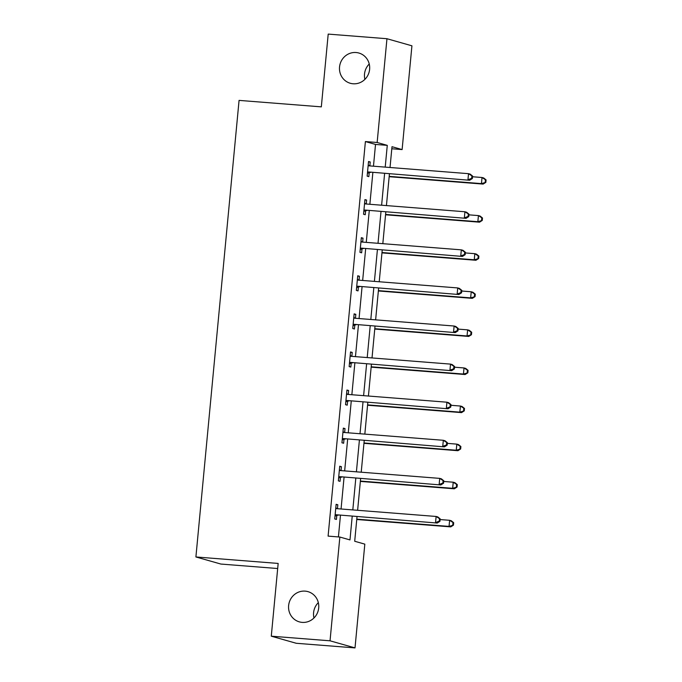 <?xml version="1.0" encoding="UTF-8"?>
<svg xmlns="http://www.w3.org/2000/svg" width="682" height="682" viewBox="0 0 682 682"><rect width="100%" height="100%" fill="white"/><g stroke="black" fill="none" stroke-linecap="round" stroke-linejoin="round"><path stroke-width="1.02" d="M305.144 591.132A15.72 15.064 105.9 0 1 307.957 591.635A15.72 15.064 105.9 0 1 318.494 609.418A15.72 15.064 105.9 0 1 302.186 622.385A15.72 15.064 105.9 0 1 299.372 621.882A15.72 15.064 105.9 0 1 288.827 604.099A15.72 15.064 105.9 0 1 305.144 591.132M356.055 52.523A15.72 15.064 105.9 0 1 358.868 53.026A15.72 15.064 105.9 0 1 369.414 70.809A15.72 15.064 105.9 0 1 353.097 83.775A15.72 15.064 105.9 0 1 350.284 83.272A15.72 15.064 105.9 0 1 339.747 65.489A15.72 15.064 105.9 0 1 356.055 52.523M313.967 617.977A15.72 15.064 105.9 0 1 318.332 602.632M364.887 79.368A15.72 15.064 105.9 0 1 369.243 64.023M277.685 568.524L220.883 564.057L195.905 556.964L239.067 100.39L321.324 106.861L328.204 34.1L386.958 38.721L411.928 45.813L402.116 149.58L391.997 146.698L390.027 167.499M391.8 148.77L402.116 149.58M357.018 516.743L354.7 541.261L364.819 544.134L355.015 647.9L330.037 640.807L339.849 537.041L349.977 539.914L352.202 516.368M330.037 640.807L271.283 636.187L296.261 643.279L355.015 647.9M373.463 166.195L375.518 144.439L365.399 141.558L328.102 536.12L339.849 537.041M338.417 536.93L340.446 515.439M341.06 508.994L344.052 477.349M344.657 470.904L347.65 439.268M348.263 432.814L351.247 401.178M351.861 394.725L354.853 363.088M355.458 356.643L358.451 324.999M359.064 318.554L362.048 286.909M362.662 280.464L365.654 248.819M366.26 242.374L369.252 210.738M369.866 204.285L372.849 172.648M369.849 165.914L370.224 161.984L368.536 161.506L367.146 176.152L368.834 176.638L369.209 172.682M366.251 204.003L366.618 200.073L364.93 199.596L363.549 214.242L365.237 214.719L365.612 210.772M362.654 242.093L363.02 238.163L361.332 237.686L359.951 252.331L361.639 252.809L362.006 248.862M359.047 280.183L359.423 276.253L357.735 275.775L356.345 290.421L358.033 290.899L358.408 286.952M355.45 318.264L355.816 314.342L354.128 313.856L352.747 328.511L354.435 328.988L354.81 325.033M351.852 356.354L352.219 352.423L350.531 351.946L349.15 366.601L350.838 367.078L351.204 363.122M348.246 394.443L348.621 390.513L346.933 390.036L345.544 404.682L347.232 405.168L347.607 401.212M344.649 432.533L345.015 428.603L343.327 428.125L341.946 442.771L343.634 443.257L344.009 439.302M341.051 470.623L341.418 466.693L339.73 466.215L338.349 480.861L340.037 481.339L340.403 477.391M337.445 508.712L337.82 504.782L336.132 504.305L334.743 518.951L336.431 519.428L336.806 515.481M271.283 636.187L278.162 563.434L195.905 556.964M365.399 141.558L377.146 142.487L386.958 38.721M385.211 167.124L387.274 145.36L377.146 142.487M352.807 509.914L355.799 478.278M356.413 471.825L359.397 440.188M360.011 433.743L363.003 402.099M363.608 395.654L366.601 364.009M367.214 357.564L370.198 325.919M370.812 319.474L373.804 287.838M374.409 281.385L377.402 249.748M378.016 243.295L380.999 211.659M381.613 205.214L384.605 173.569M389.422 173.944L386.43 205.589M385.816 212.034L382.824 243.679M382.218 250.123L379.226 281.768M378.621 288.213L375.629 319.849M375.015 326.303L372.022 357.939M371.417 364.393L368.425 396.029M367.82 402.482L364.827 434.119M364.214 440.563L361.221 472.208M360.616 478.653L357.624 510.298M375.518 144.439L387.274 145.36M368.502 161.847L370.224 161.984M364.904 199.937L366.618 200.073M361.298 238.027L363.02 238.163M357.7 276.116L359.423 276.253M354.103 314.206L355.816 314.342M350.497 352.296L352.219 352.423M346.899 390.377L348.621 390.513M343.302 428.467L345.015 428.603M339.696 466.556L341.418 466.693M336.098 504.646L337.82 504.782M368.774 171.975L469.642 180.253L368.774 171.975A2.455 2.353 -74.1 0 0 367.879 172.086L367.521 172.205M471.688 178.326L467.954 179.775L468.525 173.671L470.213 174.149L472.592 176.075L471.918 175.888L471.688 178.326L472.362 178.522L472.592 176.075M368.161 165.462L368.493 165.632A2.455 2.353 -74.1 0 0 369.354 165.871L468.525 173.671L471.918 175.888M370.462 172.461A2.455 2.353 -74.1 0 0 369.567 172.563L367.419 173.271M368.195 165.087L369.797 165.914M469.642 180.253L472.362 178.522M389.158 176.698L483.137 184.089L481.449 183.611L482.029 177.508L472.532 176.757M389.192 176.357L481.449 183.611L485.857 182.35L486.096 179.912L485.413 179.716L485.183 182.162M485.413 179.716L482.029 177.508L483.717 177.985L486.096 179.912M485.857 182.35L483.137 184.089M365.177 210.065L466.036 218.342L365.177 210.065A2.455 2.353 -74.1 0 0 364.282 210.175L363.924 210.295M468.082 216.416L464.348 217.865L464.928 211.761L466.616 212.238L468.994 214.165L468.321 213.978L468.082 216.416L468.764 216.603L468.994 214.165M364.563 203.543L364.896 203.722A2.455 2.353 -74.1 0 0 365.748 203.961L464.928 211.761L468.321 213.978M366.865 210.55A2.455 2.353 -74.1 0 0 365.97 210.653L363.821 211.352M364.597 203.168L366.191 203.995M466.036 218.342L468.764 216.603M361.571 248.154L462.439 256.432L361.571 248.154A2.455 2.353 -74.1 0 0 360.684 248.265L360.326 248.384M464.485 254.505L460.751 255.955L461.33 249.851L463.018 250.328L465.388 252.255L464.715 252.059L464.485 254.505L465.158 254.693L465.388 252.255M360.957 241.633L361.29 241.803A2.455 2.353 -74.1 0 0 362.151 242.05L461.33 249.851L464.715 252.059M363.259 248.632A2.455 2.353 -74.1 0 0 362.372 248.742L360.224 249.442M360.991 241.258L362.594 242.084M462.439 256.432L465.158 254.693M385.56 214.787L479.54 222.179L477.852 221.693L478.432 215.589L468.926 214.847M385.594 214.446L477.852 221.693L482.259 220.439L482.489 218.001L481.816 217.805L481.586 220.252M481.816 217.805L478.432 215.589L480.119 216.075L482.489 218.001M482.259 220.439L479.54 222.179M381.954 252.877L475.942 260.268L474.254 259.782L474.825 253.678L465.329 252.937M381.988 252.536L474.254 259.782L478.662 258.529L478.892 256.091L478.218 255.895L477.988 258.342M478.218 255.895L474.825 253.678L476.513 254.164L478.892 256.091M478.662 258.529L475.942 260.268M357.973 286.244L458.841 294.522L357.973 286.244A2.455 2.353 -74.1 0 0 357.078 286.355L356.72 286.466M460.887 292.595L457.153 294.036L457.724 287.932L459.412 288.418L461.791 290.344L461.117 290.148L460.887 292.595L461.561 292.783L461.791 290.344M357.359 279.722L357.692 279.893A2.455 2.353 -74.1 0 0 358.553 280.14L457.724 287.932L461.117 290.148M359.661 286.721A2.455 2.353 -74.1 0 0 358.766 286.832L356.618 287.531M357.394 279.347L358.996 280.174M458.841 294.522L461.561 292.783M354.376 324.334L455.235 332.603L354.376 324.334A2.455 2.353 -74.1 0 0 353.481 324.436L353.123 324.555M457.281 330.676L453.547 332.125L454.127 326.022L455.815 326.499L458.193 328.434L457.52 328.238L457.281 330.676L457.963 330.872L458.193 328.434M353.762 317.812L354.086 317.983A2.455 2.353 -74.1 0 0 354.947 318.23L454.127 326.022L457.52 328.238M356.064 324.811A2.455 2.353 -74.1 0 0 355.169 324.922L353.02 325.621M353.796 317.437L355.39 318.264M455.235 332.603L457.963 330.872M350.77 362.423L451.637 370.693L350.77 362.423A2.455 2.353 -74.1 0 0 349.883 362.526L349.525 362.645M453.683 368.766L449.95 370.215L450.529 364.111L452.217 364.589L454.587 366.515L453.914 366.328L453.683 368.766L454.357 368.962L454.587 366.515M350.156 355.902L350.488 356.072A2.455 2.353 -74.1 0 0 351.349 356.319L450.529 364.111L453.914 366.328M352.458 362.901A2.455 2.353 -74.1 0 0 351.562 363.012L349.423 363.711M350.19 355.527L351.793 356.354M451.637 370.693L454.357 368.962M378.357 290.967L472.336 298.349L470.648 297.872L471.228 291.768L461.731 291.026M378.391 290.626L470.648 297.872L475.056 296.619L475.294 294.172L474.612 293.985L474.382 296.423M474.612 293.985L471.228 291.768L472.916 292.246L475.294 294.172M475.056 296.619L472.336 298.349M374.759 329.056L468.739 336.439L467.051 335.962L467.63 329.858L458.125 329.108M374.793 328.707L467.051 335.962L471.458 334.709L471.688 332.262L471.015 332.074L470.785 334.512M471.015 332.074L467.63 329.858L469.318 330.335L471.688 332.262M471.458 334.709L468.739 336.439M371.153 367.146L465.133 374.529L463.453 374.051L464.024 367.948L454.527 367.197M371.187 366.797L463.453 374.051L467.861 372.798L468.091 370.352L467.417 370.164L467.187 372.602M467.417 370.164L464.024 367.948L465.712 368.425L468.091 370.352M467.861 372.798L465.133 374.529M367.555 405.227L461.535 412.619L459.847 412.141L460.427 406.037L450.93 405.287M367.589 404.886L459.847 412.141L464.254 410.879L464.493 408.441L463.811 408.245L463.581 410.692M463.811 408.245L460.427 406.037L462.115 406.515L464.493 408.441M464.254 410.879L461.535 412.619M363.958 443.317L457.937 450.708L456.249 450.231L456.829 444.127L447.324 443.377M363.992 442.976L456.249 450.231L460.657 448.969L460.887 446.531L460.214 446.335L459.983 448.782M460.214 446.335L456.829 444.127L458.517 444.604L460.887 446.531M460.657 448.969L457.937 450.708M360.352 481.407L454.331 488.798L452.652 488.312L453.223 482.208L443.726 481.466M360.386 481.066L452.652 488.312L457.059 487.059L457.29 484.621L456.616 484.425L456.386 486.871M456.616 484.425L453.223 482.208L454.911 482.694L457.29 484.621M457.059 487.059L454.331 488.798M347.172 400.513L448.04 408.782L347.172 400.513A2.455 2.353 -74.1 0 0 346.277 400.615L345.919 400.735M450.086 406.856L446.352 408.305L446.923 402.201L448.611 402.678L450.99 404.605L450.316 404.417L450.086 406.856L450.759 407.052L450.99 404.605M346.558 393.991L346.891 394.162A2.455 2.353 -74.1 0 0 347.752 394.409L446.923 402.201L450.316 404.417M348.86 400.99A2.455 2.353 -74.1 0 0 347.965 401.093L345.817 401.8M346.592 393.616L348.195 394.443M448.04 408.782L450.759 407.052M343.575 438.594L444.434 446.872L343.575 438.594A2.455 2.353 -74.1 0 0 342.679 438.705L342.321 438.824M446.48 444.945L442.746 446.395L443.326 440.291L445.014 440.768L447.392 442.695L446.719 442.507L446.48 444.945L447.162 445.133L447.392 442.695M342.961 432.081L343.285 432.252A2.455 2.353 -74.1 0 0 344.146 432.49L443.326 440.291L446.719 442.507M345.262 439.08A2.455 2.353 -74.1 0 0 344.367 439.182L342.219 439.881M342.995 431.706L344.589 432.524M444.434 446.872L447.162 445.133M339.968 476.684L440.836 484.962L339.968 476.684A2.455 2.353 -74.1 0 0 339.082 476.795L338.724 476.914M442.882 483.035L439.148 484.484L439.728 478.38L441.416 478.858L443.786 480.784L443.112 480.588L442.882 483.035L443.556 483.223L443.786 480.784M339.355 470.162L339.687 470.333A2.455 2.353 -74.1 0 0 340.548 470.58L439.728 478.38L443.112 480.588M341.656 477.161A2.455 2.353 -74.1 0 0 340.761 477.272L338.622 477.971M339.389 469.787L340.991 470.614M440.836 484.962L443.556 483.223M336.371 514.774L437.239 523.051L336.371 514.774A2.455 2.353 -74.1 0 0 335.476 514.884L335.118 514.995M439.285 521.125L435.551 522.565L436.122 516.462L437.81 516.947L440.188 518.874L439.515 518.678L439.285 521.125L439.958 521.312L440.188 518.874M335.757 508.252L336.09 508.422A2.455 2.353 -74.1 0 0 336.951 508.67L436.122 516.462L439.515 518.678M338.059 515.251A2.455 2.353 -74.1 0 0 337.164 515.362L335.015 516.061M335.791 507.877L337.394 508.704M437.239 523.051L439.958 521.312M356.754 519.496L450.734 526.879L449.046 526.402L449.626 520.298L440.12 519.556M356.788 519.155L449.046 526.402L453.453 525.149L453.692 522.71L453.01 522.514L452.78 524.952M453.01 522.514L449.626 520.298L451.313 520.775L453.692 522.71M453.453 525.149L450.734 526.879M368.493 165.632L369.354 165.879M367.879 172.086L369.567 172.563M364.896 203.722L365.757 203.961M364.282 210.175L365.97 210.653M361.29 241.803L362.159 242.05M360.684 248.265L362.372 248.742M357.692 279.893L358.553 280.14M357.078 286.355L358.766 286.832M354.086 317.983L354.955 318.23M353.481 324.436L355.169 324.922M350.488 356.072L351.358 356.319M349.883 362.526L351.562 363.012M346.891 394.162L347.752 394.409M346.277 400.615L347.965 401.093M343.285 432.252L344.154 432.49M342.679 438.705L344.367 439.182M339.687 470.333L340.557 470.58M339.082 476.795L340.761 477.272M336.09 508.422L336.951 508.67M335.476 514.884L337.164 515.362"/></g></svg>
